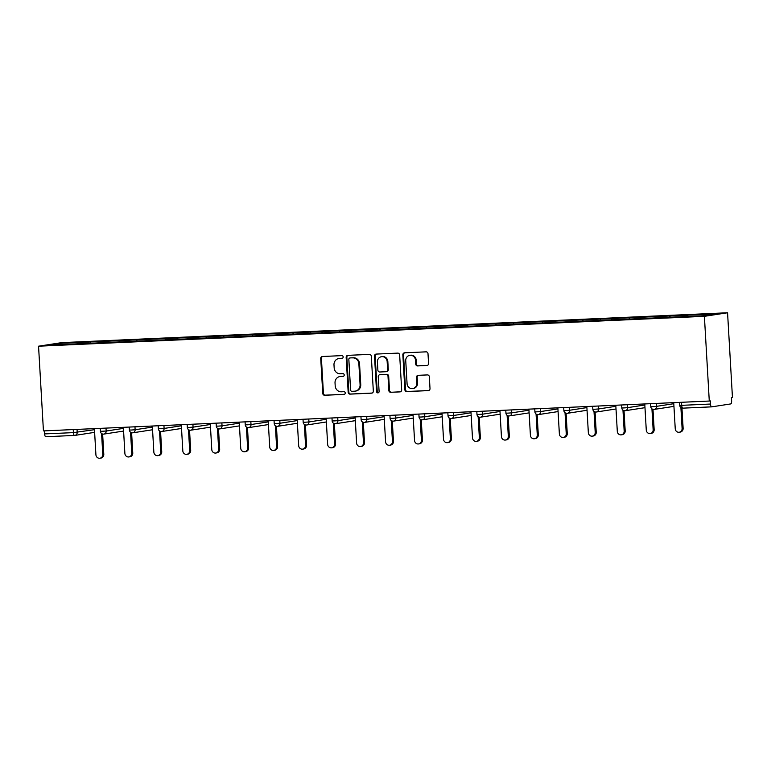 <?xml version="1.0" encoding="UTF-8"?>
<svg xmlns="http://www.w3.org/2000/svg" width="771" height="771" viewBox="0 0 771 771"><rect width="100%" height="100%" fill="white"/><g stroke="black" fill="none" stroke-linecap="round" stroke-linejoin="round"><path stroke-width="1.16" d="M343.172 356.925A1.359 1.272 -98.7 0 0 341.813 355.624L322.451 356.501A1.947 1.821 -98.7 0 0 320.736 358.515L322.75 393.403A1.947 1.821 -98.7 0 0 324.687 395.263L344.049 394.395A1.359 1.272 -98.7 0 0 345.244 392.979A1.359 1.272 -98.7 0 0 343.895 391.678L341.389 391.793A6.216 5.831 -98.7 0 1 335.202 385.847L335.028 382.946A6.216 5.831 -98.7 0 1 340.503 376.479L343.008 376.364A1.359 1.272 -98.7 0 0 344.213 374.957A1.359 1.272 -98.7 0 0 342.854 373.656L340.348 373.762A6.216 5.831 -98.7 0 1 334.161 367.825L333.988 364.914A6.216 5.831 -98.7 0 1 339.462 358.457L341.967 358.342A1.359 1.272 -98.7 0 0 343.172 356.925M426.855 365.512A1.947 1.821 -98.7 0 0 428.56 363.498L428.001 353.706A1.947 1.821 -98.7 0 0 426.064 351.846L404.553 352.81A1.947 1.821 -98.7 0 0 402.848 354.833L404.862 389.721A1.947 1.821 -98.7 0 0 406.789 391.581L428.3 390.618A1.947 1.821 -98.7 0 0 430.006 388.594L429.331 376.768A1.947 1.821 -98.7 0 0 427.394 374.918L418.19 375.323A1.947 1.821 -98.7 0 0 416.475 377.347L416.812 383.206A5.195 4.877 -98.7 0 1 412.736 388.565A5.195 4.877 -98.7 0 1 407.069 383.65L405.739 360.683A5.195 4.877 -98.7 0 1 409.825 355.325A5.195 4.877 -98.7 0 1 415.492 360.24L415.714 364.066A1.947 1.821 -98.7 0 0 417.651 365.926L427.211 365.454M709.281 401.045L43.436 430.912L38.55 346.198L704.395 316.332L709.281 401.045L710.293 400.891L710.476 404.043A2.968 1.022 87.4 0 0 711.623 406.857A2.968 1.022 87.4 0 0 711.662 406.857L730.773 403.917A2.968 1.022 87.4 0 0 731.621 400.795L731.438 397.634L732.45 397.479L727.564 312.766L704.395 316.332M371.314 356.25A1.947 1.821 -98.7 0 0 369.386 354.39L347.875 355.354A1.947 1.821 -98.7 0 0 346.16 357.378L348.174 392.266A1.947 1.821 -98.7 0 0 350.111 394.126L371.612 393.152A1.947 1.821 -98.7 0 0 373.328 391.138L371.314 356.25M376.219 354.082L397.72 353.118A1.947 1.821 -98.7 0 1 399.657 354.978L401.672 389.866A1.947 1.821 -98.7 0 1 399.956 391.89L390.752 392.294A1.947 1.821 -98.7 0 1 388.815 390.444L388.006 376.296A1.947 1.821 -98.7 0 0 386.069 374.436L379.968 374.706A1.947 1.821 -98.7 0 0 378.253 376.73L379.101 391.456A1.359 1.272 -98.7 0 1 378.031 392.863A1.359 1.272 -98.7 0 1 376.547 391.572L374.504 356.106A1.947 1.821 -98.7 0 1 376.219 354.082M727.564 312.766L61.719 342.632L38.55 346.198M670.057 317.276L669.98 315.956L669.421 317.305M669.98 315.956L717.589 313.836L705.831 315.647L48.525 345.129L60.283 343.317L90.458 341.967L90.101 343.288M90.737 343.259L90.458 341.967M90.66 341.939L119.418 340.666L119.062 341.987M119.698 341.958L119.418 340.666M119.621 340.637L148.389 339.365L148.032 340.686M148.668 340.657L148.389 339.365M148.591 339.336L177.349 338.074L176.993 339.385M177.629 339.356L177.349 338.074M177.552 338.035L206.32 336.773L205.963 338.093M206.599 338.064L206.32 336.773M206.522 336.734L235.28 335.472L234.924 336.792M235.56 336.763L235.28 335.472M235.483 335.443L264.251 334.171L263.894 335.491M264.53 335.462L264.251 334.171M264.453 334.142L293.221 332.87L292.864 334.19M293.491 334.161L293.221 332.87M293.423 332.841L322.182 331.569L321.825 332.889M322.461 332.86L322.182 331.569M322.384 331.54L351.152 330.277L350.795 331.588M351.431 331.569L351.152 330.277M351.354 330.239L380.113 328.976L379.756 330.296M380.392 330.267L380.113 328.976M380.315 328.947L409.083 327.675L408.726 328.995M409.362 328.966L409.083 327.675M409.285 327.646L438.044 326.374L437.687 327.694M438.323 327.665L438.044 326.374M438.246 326.345L467.014 325.073L466.657 326.393M467.293 326.364L467.014 325.073M467.216 325.044L495.975 323.781L495.618 325.092M496.254 325.063L495.975 323.781M496.177 323.743L524.945 322.48L524.588 323.801M525.224 323.772L524.945 322.48M525.147 322.451L553.915 321.179L553.559 322.5M554.185 322.471L553.915 321.179M554.118 321.15L582.876 319.878L582.519 321.199M583.155 321.17L582.876 319.878M583.078 319.849L611.846 318.577L611.49 319.898M612.126 319.869L611.846 318.577M612.049 318.548L640.807 317.286L640.45 318.596M641.087 318.568L640.807 317.286M641.009 317.247L669.777 315.985M658.444 316.486L658.097 317.806M629.483 317.787L629.126 319.107M600.513 319.088L600.156 320.408M571.552 320.389L571.195 321.709M542.582 321.69L542.225 323.01M513.621 322.991L513.264 324.302M484.651 324.283L484.294 325.603M455.69 325.584L455.333 326.904M426.72 326.885L426.363 328.205M397.749 328.186L397.402 329.506M368.789 329.487L368.432 330.798M339.818 330.778L339.462 332.099M310.858 332.079L310.501 333.4M281.887 333.38L281.531 334.701M252.927 334.681L252.57 336.002M223.956 335.983L223.6 337.293M194.996 337.274L194.639 338.594M166.025 338.575L165.669 339.895M137.055 339.876L136.698 341.196M108.094 341.177L107.738 342.497M44.458 430.864L44.631 433.909L73.409 432.618L73.235 429.572M74.517 435.432L45.817 436.723A2.968 1.022 -92.6 0 1 45.778 436.723A2.968 1.022 -92.6 0 1 44.631 433.909M60.283 343.317L61.092 344.57M687.414 315.194L687.067 316.486M342.382 358.245L340.136 358.351A6.216 5.831 -98.7 0 0 339.558 358.409L338.874 358.515M339.915 376.537L340.589 376.431A6.216 5.831 -98.7 0 1 341.177 376.373L343.423 376.277M322.635 356.491A1.947 1.821 -98.7 0 0 321.411 358.409L323.425 393.297A1.947 1.821 -98.7 0 0 325.362 395.157L344.464 394.299M348.058 355.344A1.947 1.821 -98.7 0 0 346.844 357.272L348.849 392.16A1.947 1.821 -98.7 0 0 350.786 394.02L372.114 393.056M350.034 357.975A1.359 1.272 -98.7 0 0 348.839 359.392L350.603 390.02A1.359 1.272 -98.7 0 0 351.962 391.321L354.602 391.196A6.216 5.831 -98.7 0 0 360.076 384.739L358.872 363.806A6.216 5.831 -98.7 0 0 352.675 357.86L350.709 357.879A1.359 1.272 -98.7 0 0 350.458 357.917M355.19 391.138L355.865 391.032A6.216 5.831 -98.7 0 0 360.751 384.633L360.076 384.739M350.709 357.879L353.359 357.754A6.216 5.831 -98.7 0 1 359.546 363.7L360.751 384.633M400.448 391.793L390.752 392.294M380.276 374.658A1.947 1.821 -98.7 0 1 380.643 374.61L386.743 374.33A1.947 1.821 -98.7 0 1 388.68 376.19L389.49 390.338A1.947 1.821 -98.7 0 0 391.427 392.198M376.402 354.072A1.947 1.821 -98.7 0 0 375.178 356L377.221 391.475A1.359 1.272 -98.7 0 0 378.359 392.757M387.158 361.609A5.195 4.877 -98.7 0 0 381.491 356.694A5.195 4.877 -98.7 0 0 377.405 362.052L377.877 370.138A1.947 1.821 -98.7 0 0 379.804 371.998L385.914 371.718A1.947 1.821 -98.7 0 0 387.62 369.704L387.158 361.609L387.832 361.503A5.195 4.877 -98.7 0 0 382.165 356.587L381.491 356.694M386.589 371.622A1.947 1.821 -98.7 0 0 388.295 369.598L387.62 369.704M387.832 361.503L388.295 369.598M409.825 355.325L410.5 355.219A5.195 4.877 -98.7 0 1 416.167 360.134L416.388 363.97A1.947 1.821 -98.7 0 0 418.325 365.82L427.346 365.415M412.736 388.565L413.41 388.459A5.195 4.877 -98.7 0 0 417.496 383.11L416.812 383.206M418.374 375.323A1.947 1.821 -98.7 0 0 417.15 377.241L417.496 383.11M404.736 352.81A1.947 1.821 -98.7 0 0 403.522 354.727L405.536 389.615A1.947 1.821 -98.7 0 0 407.464 391.475L428.792 390.521M102.784 454.456L103.796 454.302A3.662 3.441 81.3 0 1 100.924 458.08L99.912 458.234A3.662 3.441 -98.7 0 0 102.784 454.456L101.579 433.524M94.409 428.618L95.912 454.765A3.662 3.441 -98.7 0 0 99.912 458.234M103.796 454.302L102.63 434.034M131.754 453.155L132.766 453.001A3.662 3.441 81.3 0 1 129.885 456.779L128.873 456.933A3.662 3.441 -98.7 0 0 131.754 453.155L130.55 432.223M123.379 427.327L124.883 453.464A3.662 3.441 -98.7 0 0 128.873 456.933M132.766 453.001L131.6 432.733M160.715 451.864L161.737 451.7A3.662 3.441 81.3 0 1 158.855 455.478L157.843 455.632A3.662 3.441 -98.7 0 0 160.715 451.864L159.51 430.922M152.34 426.026L153.853 452.172A3.662 3.441 -98.7 0 0 157.843 455.632M161.737 451.7L160.561 431.442M189.685 450.563L190.697 450.409A3.662 3.441 81.3 0 1 187.816 454.177L186.804 454.331A3.662 3.441 -98.7 0 0 189.685 450.563L188.481 429.62M181.31 424.725L182.814 450.871A3.662 3.441 -98.7 0 0 186.804 454.331M190.697 450.409L189.531 430.141M218.656 449.262L219.668 449.108A3.662 3.441 81.3 0 1 216.786 452.876L215.774 453.04A3.662 3.441 -98.7 0 0 218.656 449.262L217.441 428.319M210.271 423.424L211.784 449.57A3.662 3.441 -98.7 0 0 215.774 453.04M219.668 449.108L218.492 428.84M247.616 447.961L248.628 447.806A3.662 3.441 81.3 0 1 245.756 451.584L244.735 451.739A3.662 3.441 -98.7 0 0 247.616 447.961L246.412 427.028M239.241 422.123L240.745 448.269A3.662 3.441 -98.7 0 0 244.735 451.739M248.628 447.806L247.462 427.539M276.587 446.66L277.599 446.505A3.662 3.441 81.3 0 1 274.717 450.283L273.705 450.437A3.662 3.441 -98.7 0 0 276.587 446.66L275.372 425.727M268.202 420.831L269.715 446.968A3.662 3.441 -98.7 0 0 273.705 450.437M277.599 446.505L276.432 426.238M305.547 445.368L306.559 445.204A3.662 3.441 81.3 0 1 303.687 448.982L302.675 449.136A3.662 3.441 -98.7 0 0 305.547 445.368L304.343 424.426M297.172 419.53L298.676 445.677A3.662 3.441 -98.7 0 0 302.675 449.136M306.559 445.204L305.393 424.946M334.518 444.067L335.53 443.913A3.662 3.441 81.3 0 1 332.648 447.681L331.636 447.835A3.662 3.441 -98.7 0 0 334.518 444.067L333.313 423.125M326.143 418.229L327.646 444.375A3.662 3.441 -98.7 0 0 331.636 447.835M335.53 443.913L334.363 423.645M363.478 442.766L364.49 442.612A3.662 3.441 81.3 0 1 361.618 446.38L360.606 446.534A3.662 3.441 -98.7 0 0 363.478 442.766L362.274 421.824M355.103 416.928L356.607 443.074A3.662 3.441 -98.7 0 0 360.606 446.534M364.49 442.612L363.324 422.344M392.449 441.465L393.461 441.311A3.662 3.441 81.3 0 1 390.579 445.079L389.567 445.243A3.662 3.441 -98.7 0 0 392.449 441.465L391.244 420.532M384.074 415.627L385.577 441.773A3.662 3.441 -98.7 0 0 389.567 445.243M393.461 441.311L392.294 421.043M421.409 440.164L422.431 440.01A3.662 3.441 81.3 0 1 419.549 443.788L418.537 443.942A3.662 3.441 -98.7 0 0 421.409 440.164L420.205 419.231M413.034 414.335L414.547 440.472A3.662 3.441 -98.7 0 0 418.537 443.942M422.431 440.01L421.255 419.742M450.38 438.872L451.392 438.709A3.662 3.441 81.3 0 1 448.51 442.487L447.498 442.641A3.662 3.441 -98.7 0 0 450.38 438.872L449.175 417.93M442.005 413.034L443.508 439.181A3.662 3.441 -98.7 0 0 447.498 442.641M451.392 438.709L450.225 418.451M479.35 437.571L480.362 437.417A3.662 3.441 81.3 0 1 477.48 441.185L476.468 441.34A3.662 3.441 -98.7 0 0 479.35 437.571L478.136 416.629M470.965 411.733L472.478 437.88A3.662 3.441 -98.7 0 0 476.468 441.34M480.362 437.417L479.186 417.15M508.311 436.27L509.323 436.116A3.662 3.441 81.3 0 1 506.451 439.884L505.429 440.039A3.662 3.441 -98.7 0 0 508.311 436.27L507.106 415.328M499.936 410.432L501.439 436.579A3.662 3.441 -98.7 0 0 505.429 440.039M509.323 436.116L508.156 415.848M537.281 434.969L538.293 434.815A3.662 3.441 81.3 0 1 535.411 438.583L534.399 438.747A3.662 3.441 -98.7 0 0 537.281 434.969L536.067 414.027M528.896 409.131L530.409 435.278A3.662 3.441 -98.7 0 0 534.399 438.747M538.293 434.815L537.127 414.547M566.242 433.668L567.254 433.514A3.662 3.441 81.3 0 1 564.382 437.292L563.37 437.446A3.662 3.441 -98.7 0 0 566.242 433.668L565.037 412.736M557.867 407.84L559.37 433.977A3.662 3.441 -98.7 0 0 563.37 437.446M567.254 433.514L566.087 413.246M595.212 432.377L596.224 432.213A3.662 3.441 81.3 0 1 593.342 435.991L592.33 436.145A3.662 3.441 -98.7 0 0 595.212 432.377L594.007 411.435M586.837 406.539L588.34 432.676A3.662 3.441 -98.7 0 0 592.33 436.145M596.224 432.213L595.058 411.945M624.173 431.076L625.185 430.922A3.662 3.441 81.3 0 1 622.313 434.69L621.301 434.844A3.662 3.441 -98.7 0 0 624.173 431.076L622.968 410.133M615.798 405.238L617.301 431.384A3.662 3.441 -98.7 0 0 621.301 434.844M625.185 430.922L624.018 410.654M653.143 429.775L654.155 429.62A3.662 3.441 81.3 0 1 651.273 433.389L650.261 433.543A3.662 3.441 -98.7 0 0 653.143 429.775L651.938 408.832M644.768 403.937L646.271 430.083A3.662 3.441 -98.7 0 0 650.261 433.543M654.155 429.62L652.989 409.353M682.104 428.474L683.125 428.319A3.662 3.441 81.3 0 1 680.244 432.088L679.232 432.252A3.662 3.441 -98.7 0 0 682.104 428.474L680.899 407.531M673.729 402.635L675.242 428.782A3.662 3.441 -98.7 0 0 679.232 432.252M683.125 428.319L681.95 408.052M93.985 432.464A2.968 2.968 0 0 0 94.621 432.29A2.968 2.785 -98.7 0 1 93.985 432.464L74.874 435.403A2.968 2.785 -98.7 0 1 74.594 435.432A2.968 1.022 -92.6 0 1 74.556 435.432A2.968 1.022 -92.6 0 1 73.409 432.618L94.467 429.688M711.585 406.857L682.884 408.148A2.968 1.022 87.4 0 0 682.884 408.148L711.623 406.857M681.525 402.289L681.699 405.334L710.476 404.043M681.699 405.334A2.968 1.022 87.4 0 0 682.846 408.148A2.968 2.968 0 0 1 679.743 405.353L681.699 405.334M77.042 429.399L77.206 432.338A2.968 2.785 -98.7 0 1 74.874 435.403A2.968 2.968 0 0 1 74.556 435.432L45.778 436.723M106.003 428.107L106.176 431.037L100.423 431.336A2.968 2.968 0 0 0 103.844 434.102A2.968 2.785 -98.7 0 0 106.176 431.037L123.437 428.387M134.973 426.806L135.137 429.746L152.407 427.086M163.934 425.505L164.107 428.445L181.368 425.785M192.904 424.204L193.068 427.144L210.338 424.493M221.865 422.903L222.038 425.843L239.299 423.192M250.835 421.602L251.009 424.542L268.269 421.891M279.806 420.311L279.969 423.25L297.23 420.59M308.766 419.01L308.94 421.949L326.2 419.289M337.737 417.709L337.9 420.648L355.161 417.988M366.697 416.407L366.871 419.347L384.131 416.697M395.668 415.106L395.831 418.046L413.102 415.396M424.628 413.815L424.802 416.754L442.062 414.094M453.599 412.514L453.772 415.453L471.033 412.793M482.559 411.213L482.733 414.152L499.993 411.492M511.53 409.912L511.703 412.851L528.964 410.201M540.5 408.611L540.664 411.55L557.925 408.9M569.461 407.319L569.634 410.259L586.895 407.599M598.431 406.018L598.595 408.958L615.856 406.298M627.392 404.717L627.565 407.657L644.826 404.997M656.362 403.416L656.526 406.356L673.796 403.705M122.955 431.162A2.968 2.785 -98.7 0 0 123.582 430.979A2.968 2.968 0 0 1 122.955 431.162L103.844 434.102A2.968 2.785 -98.7 0 1 103.565 434.131M131.34 430.025L129.393 430.035A2.968 2.968 0 0 0 132.805 432.801A2.968 2.785 -98.7 0 0 135.137 429.746L131.34 430.025M151.926 429.861A2.968 2.785 -98.7 0 0 152.552 429.678A2.968 2.968 0 0 1 151.926 429.861L132.805 432.801A2.968 2.785 -98.7 0 1 132.525 432.83M160.31 428.724L158.354 428.743A2.968 2.968 0 0 0 161.457 431.538A2.968 2.785 -98.7 0 0 164.107 428.445L160.31 428.724M180.886 428.56A2.968 2.785 -98.7 0 0 181.522 428.377A2.968 2.968 0 0 1 180.886 428.56L161.775 431.5A2.968 2.968 0 0 1 161.457 431.538M189.271 427.423L187.324 427.442A2.968 2.968 0 0 0 190.418 430.237A2.968 2.785 -98.7 0 0 193.068 427.144L189.271 427.423M209.857 427.259A2.968 2.785 -98.7 0 0 210.483 427.086A2.968 2.968 0 0 1 209.857 427.259L190.736 430.199A2.968 2.968 0 0 1 190.418 430.237M218.241 426.122L216.294 426.141A2.968 2.968 0 0 0 219.706 428.907A2.968 2.785 -98.7 0 0 222.038 425.843L218.241 426.122M238.817 425.968A2.968 2.785 -98.7 0 0 239.453 425.785A2.968 2.968 0 0 1 238.817 425.968L219.706 428.907A2.968 2.785 -98.7 0 1 219.427 428.936M247.202 424.831L245.255 424.84A2.968 2.968 0 0 0 248.667 427.606A2.968 2.785 -98.7 0 0 251.009 424.542L247.202 424.831M267.788 424.667A2.968 2.785 -98.7 0 0 268.414 424.484A2.968 2.968 0 0 1 267.788 424.667L248.667 427.606A2.968 2.785 -98.7 0 1 248.387 427.635M276.172 423.53L274.225 423.539A2.968 2.968 0 0 0 277.637 426.305A2.968 2.785 -98.7 0 0 279.969 423.25L276.172 423.53M296.748 423.366A2.968 2.785 -98.7 0 0 297.384 423.183A2.968 2.968 0 0 1 296.748 423.366L277.637 426.305A2.968 2.785 -98.7 0 1 277.358 426.334M305.143 422.229L303.186 422.248A2.968 2.968 0 0 0 306.607 425.004A2.968 2.785 -98.7 0 0 308.94 421.949L305.143 422.229M325.719 422.065A2.968 2.785 -98.7 0 0 326.345 421.882A2.968 2.968 0 0 1 325.719 422.065L306.607 425.004A2.968 2.785 -98.7 0 1 306.318 425.033M334.103 420.927L332.156 420.947A2.968 2.968 0 0 0 335.568 423.703A2.968 2.785 -98.7 0 0 337.9 420.648L334.103 420.927M354.689 420.764A2.968 2.785 -98.7 0 0 355.315 420.59A2.968 2.968 0 0 1 354.689 420.764L335.568 423.703A2.968 2.785 -98.7 0 1 335.289 423.732M363.074 419.626L361.117 419.646A2.968 2.968 0 0 0 364.538 422.412A2.968 2.785 -98.7 0 0 366.871 419.347L363.074 419.626M383.65 419.463A2.968 2.785 -98.7 0 0 384.276 419.289A2.968 2.968 0 0 1 383.65 419.463L364.538 422.412A2.968 2.785 -98.7 0 1 364.259 422.431M392.034 418.335L390.087 418.345A2.968 2.968 0 0 0 393.499 421.111A2.968 2.785 -98.7 0 0 395.831 418.046L392.034 418.335M412.62 418.171A2.968 2.785 -98.7 0 0 413.246 417.988A2.968 2.968 0 0 1 412.62 418.171L393.499 421.111A2.968 2.785 -98.7 0 1 393.22 421.139M421.005 417.034L419.048 417.044A2.968 2.968 0 0 0 422.151 419.838A2.968 2.785 -98.7 0 0 424.802 416.754L421.005 417.034M441.581 416.87A2.968 2.785 -98.7 0 0 442.217 416.687A2.968 2.968 0 0 1 441.581 416.87L422.469 419.81A2.968 2.968 0 0 1 422.151 419.838M449.965 415.733L448.018 415.742A2.968 2.968 0 0 0 451.112 418.537A2.968 2.785 -98.7 0 0 453.772 415.453L449.965 415.733M470.551 415.569A2.968 2.785 -98.7 0 0 471.177 415.386A2.968 2.968 0 0 1 470.551 415.569L451.43 418.508A2.968 2.968 0 0 1 451.112 418.537M478.936 414.432L476.989 414.451A2.968 2.968 0 0 0 480.4 417.207A2.968 2.785 -98.7 0 0 482.733 414.152L478.936 414.432M500.148 414.104A2.968 2.968 0 0 1 499.512 414.268A2.968 2.785 -98.7 0 0 500.148 414.094M480.121 417.236A2.968 2.785 -98.7 0 0 480.4 417.207L499.512 414.268M507.896 413.131L505.949 413.15A2.968 2.968 0 0 0 509.361 415.916A2.968 2.785 -98.7 0 0 511.703 412.851L507.896 413.131M529.108 412.803A2.968 2.968 0 0 1 528.482 412.967A2.968 2.785 -98.7 0 0 529.108 412.793M509.082 415.935A2.968 2.785 -98.7 0 0 509.361 415.916L528.482 412.967M536.867 411.83L534.92 411.849A2.968 2.968 0 0 0 538.331 414.615A2.968 2.785 -98.7 0 0 540.664 411.55L536.867 411.83M558.079 411.502A2.968 2.968 0 0 1 557.443 411.675A2.968 2.785 -98.7 0 0 558.079 411.492M538.052 414.644A2.968 2.785 -98.7 0 0 538.331 414.615L557.443 411.675M565.837 410.538L563.88 410.548A2.968 2.968 0 0 0 567.302 413.314A2.968 2.785 -98.7 0 0 569.634 410.259L565.837 410.538M587.039 410.201A2.968 2.968 0 0 1 586.413 410.374A2.968 2.785 -98.7 0 0 587.039 410.191M567.013 413.343A2.968 2.785 -98.7 0 0 567.302 413.314L586.413 410.374M594.798 409.237L592.851 409.247A2.968 2.968 0 0 0 596.262 412.013A2.968 2.785 -98.7 0 0 598.595 408.958L594.798 409.237M616.01 408.9A2.968 2.968 0 0 1 615.383 409.073A2.968 2.785 -98.7 0 0 616.01 408.89M595.983 412.042A2.968 2.785 -98.7 0 0 596.262 412.013L615.383 409.073M623.768 407.936L621.812 407.955A2.968 2.968 0 0 0 625.233 410.712A2.968 2.785 -98.7 0 0 627.565 407.657L623.768 407.936M644.344 407.772A2.968 2.785 -98.7 0 0 644.98 407.599A2.968 2.968 0 0 1 644.344 407.772L625.233 410.712A2.968 2.785 -98.7 0 1 624.953 410.741M652.729 406.635L650.782 406.654A2.968 2.968 0 0 0 654.193 409.411A2.968 2.785 -98.7 0 0 656.526 406.356L652.729 406.635M673.314 406.471A2.968 2.785 -98.7 0 0 673.941 406.298A2.968 2.968 0 0 1 673.314 406.471L654.193 409.411A2.968 2.785 -98.7 0 1 653.914 409.44M340.136 358.351L339.462 358.457M341.177 376.373L340.503 376.479M325.362 395.157L324.687 395.263M323.425 393.297L322.75 393.403M321.411 358.409L320.736 358.515M350.786 394.02L350.111 394.126M348.849 392.16L348.174 392.266M346.844 357.272L346.16 357.378M359.546 363.7L358.872 363.806M353.359 357.754L352.675 357.86M389.49 390.338L388.815 390.444M388.68 376.19L388.006 376.296M386.743 374.33L386.069 374.436M380.643 374.61L379.968 374.706M377.221 391.475L376.547 391.572M375.178 356L374.504 356.106M418.325 365.82L417.651 365.926M416.388 363.97L415.714 364.066M416.167 360.134L415.492 360.24M417.15 377.241L416.475 377.347M407.464 391.475L406.789 391.581M405.536 389.615L404.862 389.721M403.522 354.727L402.848 354.833M100.249 428.358L100.423 431.336M129.22 427.057L129.393 430.035M158.19 425.765L158.354 428.743M187.151 424.464L187.324 427.442M216.121 423.163L216.294 426.141M245.082 421.862L245.255 424.84M274.052 420.561L274.225 423.539M303.013 419.27L303.186 422.248M331.983 417.969L332.156 420.947M360.953 416.668L361.117 419.646M389.914 415.367L390.087 418.345M418.884 414.066L419.048 417.044M447.845 412.774L448.018 415.742M476.815 411.473L476.989 414.451M505.776 410.172L505.949 413.15M534.746 408.871L534.92 411.849M563.707 407.57L563.88 410.548M592.677 406.278L592.851 409.247M621.648 404.977L621.812 407.955M650.608 403.676L650.782 406.654M679.579 402.375L679.743 405.353M350.583 357.889L349.909 357.995M380.46 374.619L379.775 374.725M386.772 371.603L386.098 371.709"/></g></svg>
